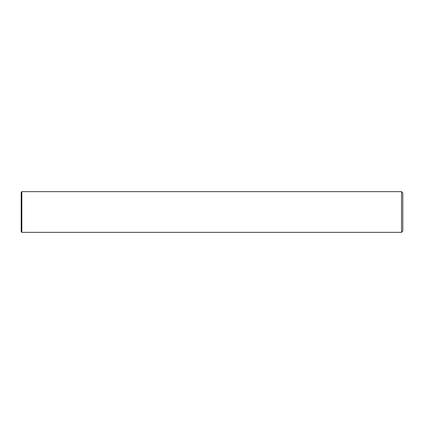 <?xml version="1.0" encoding="UTF-8"?>
<svg xmlns="http://www.w3.org/2000/svg" width="424" height="424" viewBox="0 0 424 424"><rect width="100%" height="100%" fill="white"/><g stroke="black" fill="none" stroke-linecap="round" stroke-linejoin="round"><path stroke-width="0.64" d="M21.836 191.648L401.528 191.648L402.8 192.92L402.8 231.08L401.528 232.352L21.836 232.352L21.2 231.716L21.2 192.284L21.836 191.648L21.836 232.352M401.528 191.648L401.528 232.352"/></g></svg>
